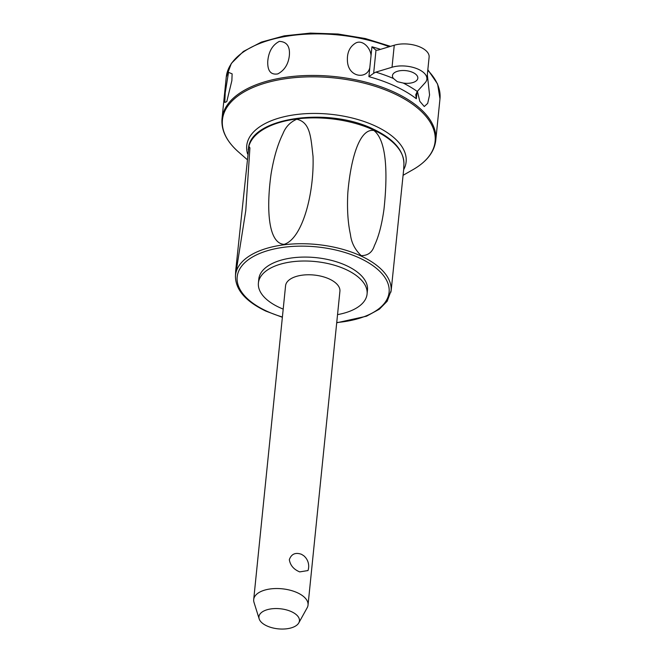 <?xml version="1.0" encoding="UTF-8"?>
<svg xmlns="http://www.w3.org/2000/svg" width="662" height="662" viewBox="0 0 662 662"><rect width="100%" height="100%" fill="white"/><g stroke="black" fill="none" stroke-linecap="round" stroke-linejoin="round"><path stroke-width="0.99" d="M259.173 618.879L254.009 602.387A27.308 13.546 5.8 0 1 253.703 599.532A27.308 13.546 5.8 0 1 269.55 589.056A27.308 13.546 5.8 0 1 297.586 592.838A27.308 13.546 5.8 0 1 308.037 605.051A27.308 13.546 5.8 0 1 307.16 607.79L298.785 622.901A20.348 10.095 5.8 0 1 266.736 625.847A20.348 10.095 5.8 0 1 259.173 618.879A20.348 10.095 5.8 0 1 268.871 609.288A20.348 10.095 5.8 0 1 291.652 611.762A20.348 10.095 5.8 0 1 298.785 622.901M253.703 599.532L285.57 285.761A27.308 13.546 5.8 0 1 301.417 275.293A27.308 13.546 5.8 0 1 329.461 279.066A27.308 13.546 5.8 0 1 339.912 291.28L308.037 605.051M301.5 554.309L303.676 555.675A13.654 13.654 0 0 1 307.995 570.553L299.712 571.894C293.705 569.419 290.246 565.331 289.327 559.638C291.404 553.962 295.459 552.182 301.5 554.309M283.204 309.104A54.615 27.092 5.8 0 1 258.403 282.997A54.615 27.092 5.8 0 1 269.823 268.532A54.615 27.092 5.8 0 1 331.712 264.477A54.615 27.092 5.8 0 1 367.079 294.036A54.615 27.092 5.8 0 1 355.66 308.509A54.615 27.092 5.8 0 1 337.537 314.624M258.403 282.997L258.801 279.066A54.615 27.092 5.8 0 1 270.22 264.593A54.615 27.092 5.8 0 1 332.109 260.547A54.615 27.092 5.8 0 1 367.476 290.105L367.079 294.036M361.195 255.623C354.948 249.657 351.365 242.623 350.446 234.53C347.84 222.631 346.971 208.662 347.84 192.617C350.728 159.021 359.449 128.039 373.906 130.505C387.262 140.865 387.584 176.009 383.977 209.275C381.817 224.757 378.623 236.88 374.394 245.627C372.301 252.338 367.907 255.664 361.195 255.623M248.904 146.302L249.913 147.907L245.768 210.657L236.152 271.544L235.689 270.7L248.904 146.302M296.766 119.251C310.503 122.271 310.834 137.704 313.035 156.389C314.276 193.784 302.302 238.957 284.056 244.369C268.118 243.285 266.24 208.803 271.056 174.089C273.754 157.738 277.701 144.316 282.889 133.832C285.545 126.972 290.171 122.114 296.766 119.251M336.71 322.799L366.533 316.196L379.409 309.162L387.187 301.227L391.176 290.477L403.688 169.422M247.605 153.965A80.102 39.728 5.8 0 1 263.476 124.464A80.102 39.728 5.8 0 1 361.675 120.699A80.102 39.728 5.8 0 1 403.679 169.679M289.319 55.873C288.251 64.396 284.412 70.404 277.783 73.912C270.725 75.071 267.382 70.842 267.762 61.227C268.631 51.553 272.496 44.942 279.339 41.383C286.919 41.731 290.237 46.563 289.319 55.873M427.329 74.732L429.572 94.972L427.685 103.396L424.276 106.516L419.791 101.278L417.408 91.29M369.835 67.507C367.377 79.357 348.907 77.826 347.492 61.872C346.764 53.175 349.437 46.936 355.519 43.154C362.428 39.116 370.695 48.028 371.034 55.666L368.899 76.66L373.649 73.3L375.991 50.204L371.936 46.779L371.034 55.666M403.274 83.056L397.308 81.658L393.427 78.472A12.744 6.322 5.8 0 1 392.467 75.634A12.744 6.322 5.8 0 1 395.131 72.257A12.744 6.322 5.8 0 1 409.571 71.314A12.744 6.322 5.8 0 1 417.821 78.215A12.744 6.322 5.8 0 1 415.157 81.591A12.744 6.322 5.8 0 1 403.274 83.056A111.969 55.534 -174.2 0 1 417.267 91.455L415.753 94.757L416.348 98.754L417.06 91.704M375.991 50.204L378.027 50.113L394.262 45.223A21.846 10.832 5.8 0 1 417.565 46.067A21.846 10.832 5.8 0 1 429.117 57.114L426.882 79.134A21.846 10.832 5.8 0 1 425.194 82.692L417.267 91.455M393.427 78.472A111.969 55.534 -174.2 0 0 375.793 72.133L373.649 73.3M231.865 80.656L226.776 101.609L224.782 102.478L225.212 92.953L228.522 72.348L232.13 73.854L231.865 80.656M375.793 72.133L392.028 67.243A21.846 10.832 5.8 0 1 415.331 68.087A21.846 10.832 5.8 0 1 426.882 79.134M282.401 317.007A76.345 37.866 5.8 0 1 266.405 311.008A76.345 37.866 5.8 0 1 253.149 256.641A76.345 37.866 5.8 0 1 359.88 258.172A76.345 37.866 5.8 0 1 388.056 296.857A76.345 37.866 5.8 0 1 336.735 322.526M390.894 292.174A78.157 38.768 -174.2 0 0 361.138 256.053A78.157 38.768 -174.2 0 0 251.866 254.489A78.157 38.768 -174.2 0 0 235.449 276.377L235.689 270.7M248.209 149.761L248.473 148.172A78.157 38.768 5.8 0 1 264.651 128.635A78.157 38.768 5.8 0 1 373.922 130.191A78.157 38.768 5.8 0 1 403.919 163.961L403.688 169.546M246.934 159.376L238.436 151.912A106.88 53.01 5.8 0 1 244.783 91.53A106.88 53.01 5.8 0 1 394.204 93.673A106.88 53.01 5.8 0 1 412.997 169.646L403.232 175.215M427.776 70.296A107.418 53.274 5.8 0 1 439.973 98.845L435.753 140.394A107.418 53.274 -174.2 0 0 394.643 92.374A107.418 53.274 -174.2 0 0 244.477 90.222A107.418 53.274 -174.2 0 0 222.027 118.688C221.067 130.29 226.536 141.362 238.436 151.912M390.506 46.357L365.341 38.537L338.001 34.019L310.337 33.1L284.221 35.856L261.399 42.095L243.384 51.454L231.369 63.37L226.247 77.14A107.418 53.274 5.8 0 1 248.697 48.674A107.418 53.274 5.8 0 1 389.231 46.737M380.542 49.36A107.418 53.274 -174.2 0 0 371.936 46.779M368.899 76.66A107.418 53.274 5.8 0 1 395.272 86.209A107.418 53.274 5.8 0 1 416.348 98.754M394.262 45.223L392.028 67.243M282.368 317.28L265.793 311.082C245.743 301.433 235.622 289.865 235.449 276.377M248.473 148.172C250.865 117.464 328.41 106.615 373.575 129.255C393.633 138.904 403.746 150.473 403.919 163.961M226.247 77.14L222.027 118.688M435.753 140.394C434.363 151.954 426.775 161.702 412.997 169.646M427.842 69.7L437.607 84.049L439.973 98.845"/></g></svg>
